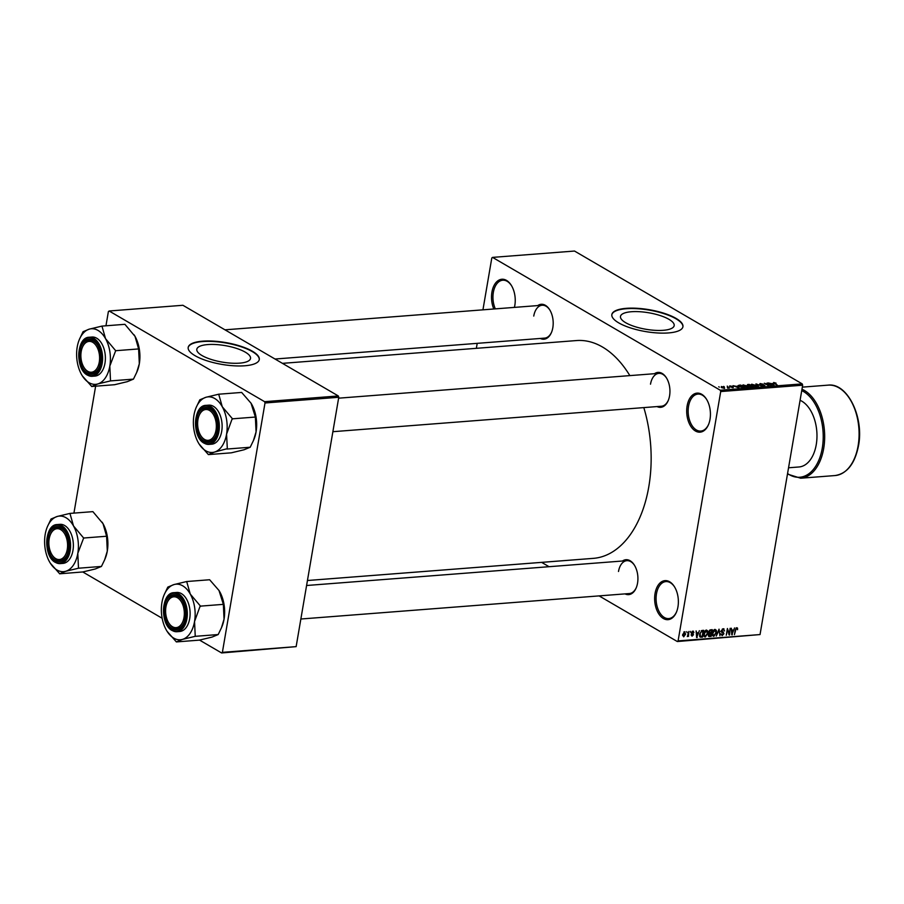 <?xml version="1.0" encoding="UTF-8"?>
<svg xmlns="http://www.w3.org/2000/svg" width="904" height="904" viewBox="0 0 904 904"><rect width="100%" height="100%" fill="white"/><g stroke="black" fill="none" stroke-linecap="round" stroke-linejoin="round"><path stroke-width="1.36" d="M710.013 419.32A19.583 11.808 85.6 0 1 708.453 424.733A19.583 11.808 85.6 0 1 693.65 429.716A19.583 11.808 85.6 0 1 687.119 405.964A19.583 11.808 85.6 0 1 706.476 399.184A19.583 11.808 85.6 0 1 710.013 419.32M706.679 399.511A18.543 11.187 -94.4 0 0 697.944 394.087A18.543 11.187 -94.4 0 0 688.543 406.258A18.543 11.187 -94.4 0 0 700.815 431.072A18.543 11.187 -94.4 0 0 708.6 424.371M493.799 308.998A19.583 11.808 85.6 0 1 491.934 292.094A19.583 11.808 85.6 0 1 511.291 285.302A19.583 11.808 85.6 0 1 514.817 305.45A19.583 11.808 85.6 0 1 514.41 307.394M511.483 285.641A18.543 11.187 -94.4 0 0 502.76 280.217A18.543 11.187 -94.4 0 0 493.347 292.387A18.543 11.187 -94.4 0 0 495.324 308.874M677.955 606.821A19.583 11.808 85.6 0 1 676.407 612.234A19.583 11.808 85.6 0 1 661.604 617.229A19.583 11.808 85.6 0 1 655.061 593.476A19.583 11.808 85.6 0 1 674.418 586.685A19.583 11.808 85.6 0 1 677.955 606.821M674.621 587.012A18.543 11.187 -94.4 0 0 665.898 581.588A18.543 11.187 -94.4 0 0 656.485 593.759A18.543 11.187 -94.4 0 0 668.768 618.573A18.543 11.187 -94.4 0 0 676.554 611.872M631.399 311.733A27.244 8.373 9.7 0 0 620.472 316.434A27.244 8.373 9.7 0 0 634.563 326.513A27.244 8.373 9.7 0 0 663.254 330.31A27.244 8.373 9.7 0 0 674.181 325.609A27.244 8.373 9.7 0 0 660.089 315.53A27.244 8.373 9.7 0 0 631.399 311.733M626.314 308.332A36.058 11.085 9.7 0 0 611.85 314.558A36.058 11.085 9.7 0 0 630.495 327.915A36.058 11.085 9.7 0 0 668.474 332.932A36.058 11.085 9.7 0 0 682.938 326.717A36.058 11.085 9.7 0 0 664.293 313.36A36.058 11.085 9.7 0 0 626.314 308.332M682.904 326.909A36.058 11.085 9.7 0 0 663.954 313.665A36.058 11.085 9.7 0 0 626.246 308.727A36.058 11.085 9.7 0 0 611.816 314.75M537.744 305.586A17.515 10.565 85.6 0 1 549.655 309.699A17.515 10.565 85.6 0 1 552.819 327.723A17.515 10.565 85.6 0 1 551.429 332.559A17.515 10.565 85.6 0 1 540.287 338.458M275.019 359.024L544.671 338.119A16.487 9.944 -94.4 0 0 551.576 332.197M654.496 373.702A17.515 10.565 85.6 0 1 666.406 377.815A17.515 10.565 85.6 0 1 669.57 395.839A17.515 10.565 85.6 0 1 668.18 400.675A17.515 10.565 85.6 0 1 657.038 406.574M332.875 431.694L661.423 406.235A16.487 9.944 -94.4 0 0 668.327 400.314M622.472 561.011A17.515 10.565 85.6 0 1 634.382 565.124A17.515 10.565 85.6 0 1 637.546 583.148A17.515 10.565 85.6 0 1 636.156 587.984A17.515 10.565 85.6 0 1 625.026 593.883M300.862 619.014L629.399 593.544A16.487 9.944 -94.4 0 0 636.303 587.623M282.455 363.351L576.503 340.559A109.226 65.868 85.6 0 1 629.851 375.612M643.817 407.602A109.226 65.868 85.6 0 1 648.801 486.714A109.226 65.868 85.6 0 1 593.386 558.356L307.439 580.515M207.739 344.571A27.244 8.373 9.7 0 0 196.812 349.272A27.244 8.373 9.7 0 0 210.903 359.351A27.244 8.373 9.7 0 0 239.594 363.148A27.244 8.373 9.7 0 0 250.521 358.447A27.244 8.373 9.7 0 0 236.441 348.368A27.244 8.373 9.7 0 0 207.739 344.571M202.654 341.17A36.058 11.085 9.7 0 0 188.19 347.396A36.058 11.085 9.7 0 0 206.835 360.741A36.058 11.085 9.7 0 0 244.826 365.77A36.058 11.085 9.7 0 0 259.278 359.543A36.058 11.085 9.7 0 0 240.633 346.198A36.058 11.085 9.7 0 0 202.654 341.17M259.245 359.736A36.058 11.085 9.7 0 0 240.294 346.492A36.058 11.085 9.7 0 0 202.586 341.554A36.058 11.085 9.7 0 0 188.156 347.588M724.251 386.742L723.652 386.392L724.251 386.742M727.324 387.161L729.325 387.974L727.573 388.042L727.324 387.161M727.822 386.471L727.223 386.121L727.822 386.471M729.505 386.562L729.765 385.884L732.025 386.358L729.946 386.471L733.268 387.127L732.974 387.737L729.505 386.562L729.765 385.884L729.641 386.629M730.172 386.144L729.901 386.754M733.167 387.714L733.268 387.127L732.974 387.737M737.099 386.177L738.918 387.997L733.031 385.669L737.042 386.516M743.257 385.296L747.45 385.906L747.653 387.353L743.483 386.245L742.489 385.319L743.337 384.833L742.489 385.319M748.512 386.957L747.653 387.353M751.823 384.641L756.015 385.24L756.23 386.686L752.049 385.579L751.054 384.663L751.902 384.166L751.054 384.663M757.089 386.291L756.23 386.686L756.377 386.11M773.53 383.183L773.643 382.482L776.084 383.16L773.869 383.002L777.259 385.025L773.869 383.398L773.643 382.482L773.869 383.398M774.118 382.776L773.813 383.352M720.285 390.234L802.221 383.884L802.662 385.206L720.714 391.556L720.285 390.234L492.567 257.391L491.799 258.002L482.939 309.835M802.221 383.884L574.503 251.041L492.567 257.391M772.253 383.454L774.073 385.273L768.197 382.934L772.197 383.793M770.457 384.991L767.078 383.025L771.813 385.443L765.677 383.691L768.536 385.703L764.321 383.239L770.411 385.217M759.676 384.369L760.083 383.533L763.236 384.234L760.196 384.324L764.829 385.262L764.501 386.053L761.676 385.432L764.298 385.296L760.015 383.94M760.524 383.827L760.151 384.596M764.705 386.031L764.829 385.262L764.501 386.053M763.948 386.053L764.298 385.296M758.535 386.471L755.959 383.884L762.23 386.189L756.727 384.155L758.535 386.471M747.235 385.386L747.585 384.539L749.201 384.415L753.416 386.867L749.303 386.494L747.518 384.923M739.269 386.596L739.099 385.194L740.636 385.081L744.851 387.533L739.269 386.596M738.172 385.533L739.043 385.579M721.561 387.59L721.392 386.528L724.432 387.341L724.567 388.381L721.561 387.59L721.392 386.528L721.245 387.398M724.375 387.703L724.567 388.381M719.335 387.127L718.736 386.776L719.335 387.127M720.714 391.556L678.09 640.913L760.038 634.563L677.322 641.535L599.092 595.894M549.056 566.706L541.632 562.367M477.21 343.351L476.351 348.322M686.735 631.67L687.085 632.585L686.735 631.67M690.306 631.387L690.667 632.314L690.306 631.387M699.368 630.687L696.622 637.569L696.114 630.935L696.769 632.879L698.577 632.744L699.368 630.687M704.069 636.269L705.301 636.992L703.888 633.67L704.815 631.195L706.487 630.043L707.798 630.992L707.922 633.275L705.301 636.992L704.6 636.845M706.487 630.043L707.798 630.992L706.25 630.088M712.646 635.614L713.866 636.326L712.454 633.003L713.38 630.529L715.053 629.387L716.375 630.325L716.488 632.608L713.866 636.326L713.166 636.179M715.053 629.387L716.375 630.325L714.815 629.421M723.234 628.743L724.567 630.902L723.053 629.546L721.799 630.789L723.946 633.715L722.138 635.681L720.917 633.783L722.262 634.89L723.381 633.06L721.787 632.382L721.279 630.834L723.234 628.743L724.002 628.901M722.454 628.981L723.595 629.659L722.285 629.094M721.347 630.517L723.471 632.201M720.872 634.28L722.262 634.89M723.381 633.06L721.358 631.919M734.534 627.964L731.788 634.845L731.279 628.212L731.935 630.156L733.732 630.02L734.534 627.964M802.662 385.206L760.038 634.563M737.528 628.111L737.562 629.715L736.636 628.495L735.992 629.048L734.443 634.642L735.223 630.054L736.794 627.692L737.528 628.111M736.037 628.054L736.873 628.54L735.98 628.111M730.161 628.303L729.528 635.026L727.697 629.817L726.251 635.275L727.404 628.517L729.234 633.715L730.161 628.303M719.042 629.161L719.934 635.772L719.188 629.93L716.239 636.054L719.042 629.161M708.408 635.93L709.504 636.574L708.363 634.981L709.165 633.523L708.736 631.919L710.668 629.805L712.284 629.681L711.132 636.45L708.792 636.461M700.058 637.026L699.628 634.043L702.182 630.461L703.719 630.348L702.555 637.117L700.159 637.094M692.927 631.094L693.922 632.585L692.769 631.806L691.933 632.619L693.492 634.698L692.068 636.19L691.108 634.879L692.17 635.489L692.95 634.834L691.39 632.789L693.492 631.207M693.391 632.71L692.114 631.421M691.402 632.71L693.119 633.568M691.639 634.755L692.17 635.489M692.848 634.438L691.673 633.953M688.814 631.5L688.498 636.382L688.113 635.636L687.334 636.563L688.814 631.5M684.543 631.749L685.56 634.179L683.673 636.845L682.656 634.461L685.074 631.851M265.008 402.981L264.578 401.67L338.322 395.952L338.763 397.274L265.008 402.981L222.384 652.349L296.139 646.631L221.616 652.959L199.524 640.077M162.155 618.268L82.772 571.961L59.619 573.803L65.777 571.26A27.877 16.814 85.6 0 1 57.031 570.017A27.877 16.814 85.6 0 1 50.24 563.034A27.877 16.814 85.6 0 1 49.483 561.757A27.877 16.814 85.6 0 1 45.2 534.354A27.877 16.814 85.6 0 1 47.415 526.659A27.877 16.814 85.6 0 1 57.223 516.466L51.053 519.009L47.415 526.659M338.322 395.952L182.902 305.281L109.147 310.999L108.378 311.609L105.96 325.79M95.632 386.177L73.936 513.11M264.578 401.67L109.147 310.999M338.763 397.274L296.139 646.631M221.616 652.959L222.384 652.349M677.322 641.535L678.09 640.913M549.858 310.038A16.487 9.944 -94.4 0 0 542.117 305.247A16.487 9.944 -94.4 0 0 533.755 316.061M666.61 378.143A16.487 9.944 -94.4 0 0 658.869 373.363A16.487 9.944 -94.4 0 0 650.507 384.177M634.585 565.452A16.487 9.944 -94.4 0 0 626.856 560.672A16.487 9.944 -94.4 0 0 618.494 571.486M731.754 634.472L732.33 634.811M732.602 632.823L733.426 630.822L731.969 630.935L732.138 634.122L732.602 632.823M732.24 630.133L733.426 630.822M728.861 634.642L729.528 635.026M728.545 633.308L729.234 633.715M721.482 631.308L721.573 631.93M713.99 635.535L715.968 632.642L714.917 630.178L712.973 632.981L712.928 634.495L713.99 635.535L712.341 634.156M714.149 629.726L715.437 630.28L714.307 629.625M709.945 635.761L711.132 636.45M710.736 635.704L711.086 633.681L709.55 633.862L708.905 634.834L710.736 635.704M709.877 632.969L711.086 633.681M708.465 634.574L709.832 635.772M711.222 632.89L711.629 630.517L709.968 630.732L709.267 631.873L711.222 632.89M710.454 629.828L711.629 630.517M708.804 631.602L710.194 632.969M709.403 630.404L709.968 630.732M709.696 630.122L710.521 630.596M705.425 636.201L707.403 633.297L706.352 630.834L704.397 633.647L704.363 635.162L705.425 636.201L703.775 634.823M705.583 630.382L706.871 630.947L705.741 630.28M701.38 636.427L702.555 637.117M702.171 636.359L703.063 631.184L700.645 632.337L700.148 634.009L700.532 636.359L702.171 636.359M701.899 630.506L703.063 631.184M699.538 635.772L700.532 636.359M701.267 630.755L702.125 631.252M696.6 637.196L697.176 637.535M697.436 635.557L698.261 633.546L696.814 633.659L696.984 636.857L697.436 635.557M697.086 632.856L698.261 633.546M691.379 633.467L693.492 634.698M683.808 636.145L685.04 634.224L684.418 632.45L683.175 634.371L683.808 636.145L682.576 635.535M683.774 632.077L684.735 632.517L683.865 632.009M773.315 384.516L771.123 383.872L773.315 384.516M755.676 386.697L755.495 385.273L752.399 384.449L753.755 386.087L755.733 386.403L755.495 385.273M752.535 385.838L752.399 384.449M752.399 386.629L749.653 386.031L752.343 386.957M749.71 386.686L749.653 386.031M750.648 385.601L747.574 384.901L750.591 385.929M747.71 385.612L747.574 384.901M747.111 387.364L746.93 385.94L743.834 385.115L745.19 386.754L747.156 387.07L746.93 385.94M743.969 386.505L743.834 385.115M743.777 387.624L740.636 385.081M742.862 387.68L743.834 387.285M742.037 387.624L742.907 387.364M739.743 386.856L742.082 387.364M738.896 386.358L739.788 386.55M739.664 385.477L740.602 385.409M738.15 387.24L735.958 386.596L738.15 387.24M724.104 388.381L723.912 387.387L721.821 386.788L724.149 388.132L723.912 387.387M722.002 387.827L721.821 386.788M196.179 407.455A27.877 16.814 -94.4 0 1 205.988 397.263A27.877 16.814 85.6 0 1 214.734 398.517A27.877 16.814 85.6 0 1 222.282 406.777L218.7 394.212L205.988 397.263L199.829 399.805L196.179 407.455A27.877 16.814 -94.4 0 0 193.964 415.151A27.877 16.814 85.6 0 0 198.247 442.553A27.877 16.814 85.6 0 0 199.004 443.841L199.027 443.875M209.796 408.484A17.515 10.565 85.6 0 1 214.067 412.868A17.515 10.565 85.6 0 1 215.841 435.728A17.515 10.565 85.6 0 1 204.18 441.344A17.515 10.565 85.6 0 1 196.744 418.947A17.515 10.565 85.6 0 1 209.796 408.484M200.948 435.864A16.487 9.944 -94.4 0 0 205.163 440.316A16.487 9.944 -94.4 0 0 209.084 441.288A16.487 9.944 -94.4 0 0 215.988 435.378A16.487 9.944 85.6 0 1 209.084 441.288A16.487 9.944 85.6 0 1 201.151 436.191L200.744 435.547A15.458 9.322 -94.4 0 0 215.118 433.649A15.458 9.322 -94.4 0 0 211.909 412.495A15.458 9.322 -94.4 0 0 199.185 415.377A15.458 9.322 -94.4 0 0 198.857 416.179A15.458 9.322 -94.4 0 0 200.744 435.547M199.185 415.377L199.479 414.676A16.487 9.944 85.6 0 1 206.53 408.416A16.487 9.944 85.6 0 1 214.271 413.207A16.487 9.944 -94.4 0 0 210.451 409.388A16.487 9.944 -94.4 0 0 206.53 408.416A16.487 9.944 -94.4 0 0 199.332 415.038M205.965 405.365C193.128 405.297 191.806 437.14 204.134 443.197L208.993 444.395L211.785 444.18A19.583 11.808 -94.4 0 0 222.101 427.603A19.583 11.808 -94.4 0 0 213.4 406.303A19.583 11.808 -94.4 0 0 208.756 405.15L205.965 405.365A19.583 11.808 85.6 0 1 210.621 406.517A19.583 11.808 85.6 0 1 219.322 427.818A19.583 11.808 85.6 0 1 208.993 444.395A19.583 11.808 85.6 0 1 204.338 443.242M250.883 402.981A27.877 16.814 85.6 0 1 251.029 403.207L241.65 392.438L218.7 394.212M232.26 418.529L222.282 406.777A27.877 16.814 85.6 0 1 226.565 434.169L232.26 418.529A32.002 19.3 -94.4 0 1 232.362 419.185M255.369 417.049L256.069 431.886A27.877 16.814 85.6 0 0 251.787 404.483A27.877 16.814 85.6 0 0 251.029 403.207L255.369 417.049L232.418 418.823M227.322 448.655L226.565 434.169A27.877 16.814 85.6 0 1 214.542 452.068L227.322 448.655A32.002 19.3 -94.4 0 1 227.04 449.085M253.425 440.587L253.854 439.581A27.877 16.814 85.6 0 0 256.069 431.886L253.425 440.587L250.205 447.243L227.266 449.017M250.205 447.243L244.046 449.774L231.334 452.825L208.383 454.599L214.542 452.068A27.877 16.814 85.6 0 1 199.004 443.841M199.129 444.045L208.383 454.599M99.609 358.278A15.458 9.322 -94.4 0 0 93.01 342.492A15.458 9.322 -94.4 0 0 82.433 347.272A15.458 9.322 -94.4 0 0 80.874 355.34A15.458 9.322 -94.4 0 0 83.993 367.442A15.458 9.322 -94.4 0 0 94.005 371.386A15.458 9.322 -94.4 0 0 99.609 358.278M82.433 347.272L82.727 346.571A16.487 9.944 85.6 0 1 89.778 340.311A16.487 9.944 85.6 0 1 97.519 345.091A16.487 9.944 -94.4 0 0 93.7 341.283A16.487 9.944 -94.4 0 0 89.778 340.311A16.487 9.944 -94.4 0 0 82.58 346.921M84.196 367.747A16.487 9.944 -94.4 0 0 88.411 372.211A16.487 9.944 -94.4 0 0 92.332 373.182A16.487 9.944 -94.4 0 0 99.237 367.261A16.487 9.944 85.6 0 1 92.332 373.182A16.487 9.944 85.6 0 1 84.4 368.086L83.993 367.442M165.601 610.754A15.458 9.322 -94.4 0 0 168.72 622.856A15.458 9.322 -94.4 0 0 178.732 626.811A15.458 9.322 -94.4 0 0 184.337 613.703A15.458 9.322 -94.4 0 0 177.738 597.906A15.458 9.322 -94.4 0 0 167.161 602.685A15.458 9.322 -94.4 0 0 165.601 610.754M168.924 623.172A16.487 9.944 -94.4 0 0 173.15 627.636A16.487 9.944 -94.4 0 0 177.06 628.608A16.487 9.944 -94.4 0 0 183.964 622.686A16.487 9.944 85.6 0 1 177.06 628.608A16.487 9.944 85.6 0 1 169.127 623.5L168.72 622.856M167.161 602.685L167.466 601.985A16.487 9.944 85.6 0 1 174.517 595.725A16.487 9.944 85.6 0 1 182.246 600.516A16.487 9.944 -94.4 0 0 178.438 596.708A16.487 9.944 -94.4 0 0 174.517 595.725A16.487 9.944 -94.4 0 0 167.308 602.346M50.093 535.383A15.458 9.322 -94.4 0 0 51.98 554.751A15.458 9.322 -94.4 0 0 66.354 552.852A15.458 9.322 -94.4 0 0 63.144 531.699A15.458 9.322 -94.4 0 0 50.409 534.58A15.458 9.322 -94.4 0 0 50.093 535.383M52.172 555.067A16.487 9.944 -94.4 0 0 56.398 559.519A16.487 9.944 -94.4 0 0 60.319 560.491A16.487 9.944 -94.4 0 0 67.224 554.57A16.487 9.944 85.6 0 1 60.319 560.491A16.487 9.944 85.6 0 1 52.375 555.395L51.98 554.751M50.409 534.58L50.714 533.88A16.487 9.944 85.6 0 1 57.766 527.62A16.487 9.944 85.6 0 1 65.506 532.399A16.487 9.944 -94.4 0 0 61.687 528.591A16.487 9.944 -94.4 0 0 57.766 527.62A16.487 9.944 -94.4 0 0 50.567 534.241M788.548 467.786L798.989 466.972A34.002 20.509 -94.4 0 0 816.244 444.678A34.002 20.509 -94.4 0 0 800.085 400.302M134.142 334.864A27.877 16.814 85.6 0 1 134.278 335.09A27.877 16.814 85.6 0 1 135.035 336.378L138.617 348.933L115.678 350.707L105.542 338.661L101.96 326.107L89.236 329.158L83.078 331.689L79.428 339.35A27.877 16.814 85.6 0 1 89.236 329.158A27.877 16.814 85.6 0 1 105.542 338.661A27.877 16.814 85.6 0 1 109.813 366.063L115.678 350.707M101.96 326.107L124.899 324.321L135.035 336.378A27.877 16.814 85.6 0 1 139.318 363.77L136.673 372.471L133.453 379.126L127.294 381.669L114.582 384.72L91.632 386.494L97.79 383.951A27.877 16.814 85.6 0 1 89.044 382.697A27.877 16.814 85.6 0 1 82.253 375.725A27.877 16.814 85.6 0 1 81.496 374.448A27.877 16.814 85.6 0 1 77.213 347.046A27.877 16.814 85.6 0 1 79.428 339.35M82.377 375.928L91.474 386.2A32.002 19.3 -94.4 0 0 91.666 386.313A32.002 19.3 -94.4 0 0 91.858 386.426M87.428 373.239A17.515 10.565 85.6 0 1 79.993 350.831A17.515 10.565 85.6 0 1 93.044 340.379A17.515 10.565 85.6 0 1 97.316 344.763A17.515 10.565 85.6 0 1 99.09 367.623A17.515 10.565 85.6 0 1 87.428 373.239M89.213 337.248C76.377 337.192 75.055 369.035 87.383 375.092L92.242 376.29L95.033 376.075A19.583 11.808 -94.4 0 0 105.361 359.498A19.583 11.808 -94.4 0 0 96.66 338.186A19.583 11.808 -94.4 0 0 92.005 337.034L89.213 337.248A19.583 11.808 85.6 0 1 93.869 338.401A19.583 11.808 85.6 0 1 102.57 359.713A19.583 11.808 85.6 0 1 92.242 376.29A19.583 11.808 85.6 0 1 87.586 375.137M133.453 379.126L110.514 380.9L109.813 366.063A27.877 16.814 -94.4 0 1 97.79 383.951L110.514 380.9M138.617 348.933L139.318 363.77A27.877 16.814 85.6 0 1 137.103 371.476L136.673 372.471M115.61 351.068A32.002 19.3 -94.4 0 0 115.509 350.413M164.166 594.764A27.877 16.814 -94.4 0 1 173.975 584.572A27.877 16.814 85.6 0 1 182.721 585.826A27.877 16.814 85.6 0 1 190.269 594.086L186.687 581.532L173.975 584.572L167.805 587.114L164.166 594.764A27.877 16.814 -94.4 0 0 161.952 602.471A27.877 16.814 85.6 0 0 166.234 629.873A27.877 16.814 85.6 0 0 166.98 631.15L167.003 631.184M177.783 595.804A17.515 10.565 85.6 0 1 182.054 600.188A17.515 10.565 85.6 0 1 183.817 623.048A17.515 10.565 85.6 0 1 172.167 628.664A17.515 10.565 85.6 0 1 164.731 606.256A17.515 10.565 85.6 0 1 177.783 595.804M173.952 592.674C161.104 592.617 159.793 624.461 172.11 630.506L176.981 631.715L179.76 631.5A19.583 11.808 -94.4 0 0 190.089 614.912A19.583 11.808 -94.4 0 0 181.388 593.612A19.583 11.808 -94.4 0 0 176.732 592.459L173.952 592.674A19.583 11.808 85.6 0 1 178.596 593.826A19.583 11.808 85.6 0 1 187.297 615.127A19.583 11.808 85.6 0 1 176.981 631.715A19.583 11.808 85.6 0 1 172.325 630.551M218.87 590.289A27.877 16.814 85.6 0 1 219.017 590.515L209.638 579.746L186.687 581.532M200.236 605.838L190.269 594.086A27.877 16.814 85.6 0 1 194.552 621.489L200.236 605.838A32.002 19.3 -94.4 0 1 200.349 606.494M218.994 590.481L223.356 604.358L200.405 606.132M223.356 604.358L224.045 619.195L221.401 627.896L218.192 634.551L195.241 636.326L194.552 621.489A27.877 16.814 85.6 0 1 182.529 639.377L195.241 636.326M218.192 634.551L212.022 637.094L199.309 640.134L176.37 641.919L182.529 639.377A27.877 16.814 85.6 0 1 166.98 631.15M167.116 631.354L176.37 641.919M219.017 590.515A27.877 16.814 85.6 0 1 219.774 591.804A27.877 16.814 85.6 0 1 224.045 619.195A27.877 16.814 85.6 0 1 221.83 626.901L221.401 627.896M102.118 522.173A27.877 16.814 85.6 0 1 102.265 522.41A27.877 16.814 85.6 0 1 103.022 523.687L106.604 536.241L83.654 538.027L73.518 525.97L69.936 513.415L57.223 516.466A27.877 16.814 85.6 0 1 73.518 525.97A27.877 16.814 85.6 0 1 77.8 553.372L83.654 538.027M69.936 513.415L92.886 511.641L103.022 523.687A27.877 16.814 85.6 0 1 107.293 551.09L104.661 559.791L101.44 566.435L95.282 568.978L82.784 571.961M50.364 563.237L59.449 573.509A32.002 19.3 -94.4 0 0 59.641 573.622A32.002 19.3 -94.4 0 0 59.845 573.735M55.415 560.548A17.515 10.565 85.6 0 1 47.98 538.14A17.515 10.565 85.6 0 1 61.031 527.687A17.515 10.565 85.6 0 1 65.303 532.072A17.515 10.565 85.6 0 1 67.066 554.932A17.515 10.565 85.6 0 1 55.415 560.548M57.201 524.557C44.352 524.501 43.042 556.344 55.359 562.401L60.229 563.599L63.009 563.384A19.583 11.808 -94.4 0 0 73.337 546.807A19.583 11.808 -94.4 0 0 64.636 525.506A19.583 11.808 -94.4 0 0 59.98 524.343L57.201 524.557A19.583 11.808 85.6 0 1 61.856 525.721A19.583 11.808 85.6 0 1 70.557 547.022A19.583 11.808 85.6 0 1 60.229 563.599A19.583 11.808 85.6 0 1 55.573 562.446M101.44 566.435L78.49 568.221L77.8 553.372A27.877 16.814 -94.4 0 1 65.777 571.26L78.49 568.221M106.604 536.241L107.293 551.09A27.877 16.814 85.6 0 1 105.079 558.785L104.661 559.791M83.597 538.388A32.002 19.3 -94.4 0 0 83.496 537.733M708.747 632.969L710.103 633.749M699.662 636.393L701.097 637.23M691.458 633.715L692.306 634.212M210.033 407.139A18.961 11.436 -94.4 0 0 195.908 418.45A18.961 11.436 -94.4 0 0 203.954 442.7A18.961 11.436 -94.4 0 0 218.079 431.389A18.961 11.436 -94.4 0 0 210.033 407.139M858.111 445.808A45.336 27.346 -94.4 0 0 828.098 385.138C847.33 382.539 864.167 417.049 858.517 445.627C854.935 463.65 847.138 473.617 835.104 475.549A45.336 27.346 -94.4 0 0 858.111 445.808M787.565 473.549A44.307 26.724 -94.4 0 0 822.267 448.192A44.307 26.724 -94.4 0 0 801.735 390.607M801.972 389.24A45.336 27.346 85.6 0 1 823.691 448.474A45.336 27.346 85.6 0 1 800.684 478.216L835.104 475.549M87.202 374.595A18.961 11.436 -94.4 0 0 101.327 363.272A18.961 11.436 -94.4 0 0 93.281 339.023A18.961 11.436 -94.4 0 0 79.156 350.345A18.961 11.436 -94.4 0 0 87.202 374.595M178.009 594.448A18.961 11.436 -94.4 0 0 163.884 605.759A18.961 11.436 -94.4 0 0 171.929 630.009A18.961 11.436 -94.4 0 0 186.054 618.698A18.961 11.436 -94.4 0 0 178.009 594.448M55.178 561.904A18.961 11.436 -94.4 0 0 69.303 550.581A18.961 11.436 -94.4 0 0 61.257 526.331A18.961 11.436 -94.4 0 0 47.132 537.654A18.961 11.436 -94.4 0 0 55.178 561.904M722.093 631.67L721.234 631.173M723.177 632.868L720.759 631.455M713.482 635.422L712.386 634.789M709.131 635.715L708.329 635.252M709.538 632.89L708.691 632.393M704.905 636.088L703.82 635.444M693.119 631.873L692.215 631.342M692.091 633.139L691.402 632.732M691.854 635.433L691.097 634.992M751.766 384.742L751.665 385.341M747.811 386.776L747.71 387.353M743.201 385.409L743.099 385.997M738.884 385.726L738.794 386.291M658.869 373.363L338.604 398.178M224.983 329.824L542.117 305.247M306.592 585.498L626.856 560.672M802.334 387.138L828.098 385.138M787.463 474.091L800.684 478.216"/></g></svg>
